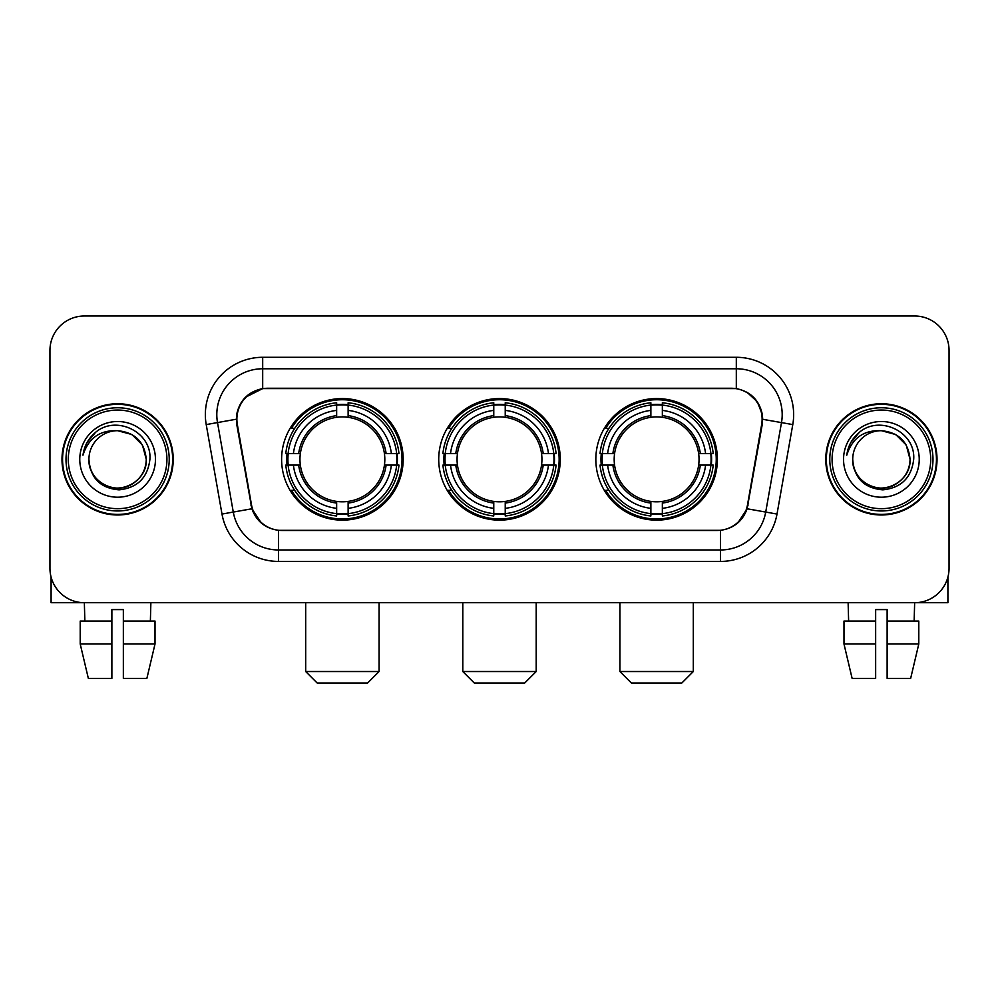 <?xml version="1.0" encoding="UTF-8"?>
<svg xmlns="http://www.w3.org/2000/svg" width="999" height="999" viewBox="0 0 999 999"><rect width="100%" height="100%" fill="white"/><g stroke="black" fill="none" stroke-linecap="round" stroke-linejoin="round"><path stroke-width="1.5" d="M438.723 459.365A60.777 60.777 0 0 0 499.5 520.142A60.777 60.777 0 0 0 560.277 459.365A60.777 60.777 0 0 0 499.5 398.576A60.777 60.777 0 0 0 438.723 459.365M595.829 459.365A60.777 60.777 0 0 0 656.618 520.142A60.777 60.777 0 0 0 717.394 459.365A60.777 60.777 0 0 0 656.618 398.576A60.777 60.777 0 0 0 595.829 459.365M281.606 459.365A60.777 60.777 0 0 0 342.382 520.142A60.777 60.777 0 0 0 403.171 459.365A60.777 60.777 0 0 0 342.382 398.576A60.777 60.777 0 0 0 281.606 459.365M236.875 419.218A30.969 30.969 0 0 0 237.35 424.6L251.511 504.882A30.969 30.969 0 0 0 282.005 530.469L716.995 530.469A30.969 30.969 0 0 0 747.489 504.882L761.65 424.6A30.969 30.969 0 0 0 731.156 388.261L267.844 388.261A30.969 30.969 0 0 0 236.875 419.218M287.063 465.097A55.619 55.619 0 0 1 287.063 453.633M601.286 465.097A55.619 55.619 0 0 1 601.286 453.633M444.18 465.097A55.619 55.619 0 0 1 444.18 453.633M61.988 459.365A55.619 55.619 0 0 0 117.607 514.985A55.619 55.619 0 0 0 173.227 459.365A55.619 55.619 0 0 0 117.607 403.746A55.619 55.619 0 0 0 61.988 459.365M825.773 459.365A55.619 55.619 0 0 0 881.393 514.985A55.619 55.619 0 0 0 937.012 459.365A55.619 55.619 0 0 0 881.393 403.746A55.619 55.619 0 0 0 825.773 459.365M236.651 414.635C239.623 400.287 248.301 391.608 262.687 388.599L736.313 388.599C750.686 391.596 759.365 400.274 762.349 414.635L762.225 424.6L747.115 508.778C742.594 521.241 733.728 528.434 720.541 530.319L278.459 530.319C265.297 528.459 256.443 521.266 251.885 508.778L236.775 424.6L236.651 414.635M245.442 397.252L262.687 388.599L262.687 368.768L736.313 368.768A45.867 45.867 0 0 1 781.493 422.602L765.721 512.05A45.867 45.867 0 0 1 720.541 549.962L278.459 549.962A45.867 45.867 0 0 1 233.279 512.05L217.507 422.602A45.867 45.867 0 0 1 262.687 368.768L262.687 357.292L736.313 357.292L736.313 388.599M747.215 392.407L757.329 401.823L762.349 414.635L762.699 419.293L792.781 424.587L777.01 514.048A57.343 57.343 0 0 1 720.541 561.426L278.459 561.426A57.343 57.343 0 0 1 221.99 514.048L206.219 424.587A57.343 57.343 0 0 1 262.687 357.292M281.431 530.469L278.459 530.319L278.459 561.426M720.541 561.426L720.541 530.319L717.569 530.469M777.01 514.048L747.115 508.778L737.861 522.889M261.338 523.064L251.885 508.778L221.99 514.048M748.064 504.882L747.876 505.856M251.124 505.856L250.936 504.882M206.219 424.587L236.301 419.218M949.05 350.412A34.403 34.403 0 0 0 914.647 316.009L84.353 316.009A34.403 34.403 0 0 0 49.95 350.412L49.95 568.306A34.403 34.403 0 0 0 84.353 602.709L914.647 602.709A34.403 34.403 0 0 0 949.05 568.306L949.05 350.412L949.05 568.306M49.95 350.412L49.95 568.306M914.647 316.009L84.353 316.009M84.853 621.066L84.353 602.709L914.647 602.709L914.147 621.066M51.099 577.122L51.099 602.709L184.128 602.709M80.207 621.066L80.207 643.993L88.349 678.408L80.207 643.993L80.207 621.066L111.876 621.066L111.876 609.59L123.352 609.59L123.352 621.066L155.02 621.066L155.02 643.993L146.878 678.408L155.02 643.993L123.352 643.993L123.352 621.066M150.874 602.709L150.374 621.066M111.876 621.066L111.876 678.408L88.349 678.408M80.207 643.993L111.876 643.993M146.878 678.408L123.352 678.408L123.352 643.993M166.92 459.365A49.313 49.313 0 0 0 117.607 410.052A49.313 49.313 0 0 0 68.294 459.365A49.313 49.313 0 0 0 117.607 508.678A49.313 49.313 0 0 0 166.92 459.365M169.218 459.365A51.611 51.611 0 0 0 117.607 407.754A51.611 51.611 0 0 0 66.009 459.365A51.611 51.611 0 0 0 117.607 510.964A51.611 51.611 0 0 0 169.218 459.365M172.665 459.365A55.045 55.045 0 0 0 117.607 404.32A55.045 55.045 0 0 0 62.562 459.365A55.045 55.045 0 0 0 117.607 514.41A55.045 55.045 0 0 0 172.665 459.365M146.279 459.365C144.58 441.945 135.027 432.392 117.607 430.694L131.943 434.528L142.445 445.03L146.279 459.365L142.445 445.03L131.943 434.528L117.607 430.694L131.943 434.528L142.445 445.03L146.279 459.365L142.445 445.03L131.943 434.528L117.607 430.694L131.943 434.528L142.445 445.03L146.279 459.365C147.265 480.556 121.141 495.641 103.272 484.19C94.106 478.446 89.323 470.167 88.936 459.365C90.31 478.059 100.35 488.224 119.068 489.86C137.425 487.887 147.715 477.722 149.9 459.365C152.035 432.055 116.246 414.697 95.629 432.28C88.436 438.299 84.228 445.929 82.979 455.194C88.399 438.111 99.937 429.945 117.607 430.694L131.943 434.528L142.445 445.03L146.279 459.365C147.265 480.556 121.141 495.641 103.272 484.19C94.106 478.446 89.323 470.167 88.936 459.365C87.962 480.556 114.073 495.641 131.943 484.19C141.121 478.446 145.891 470.167 146.279 459.365C145.891 470.167 141.121 478.446 131.943 484.19C114.073 495.641 87.962 480.556 88.936 459.365C89.323 470.167 94.106 478.446 103.272 484.19C121.141 495.641 147.265 480.556 146.279 459.365C147.265 480.556 121.141 495.641 103.272 484.19C94.106 478.446 89.323 470.167 88.936 459.365C89.323 470.167 94.106 478.446 103.272 484.19C121.141 495.641 147.265 480.556 146.279 459.365C145.891 470.167 141.121 478.446 131.943 484.19C114.073 495.641 87.962 480.556 88.936 459.365C87.962 480.556 114.073 495.641 131.943 484.19C141.121 478.446 145.891 470.167 146.279 459.365C145.891 470.167 141.121 478.446 131.943 484.19C114.073 495.641 87.962 480.556 88.936 459.365C89.323 470.167 94.106 478.446 103.272 484.19C121.141 495.641 147.265 480.556 146.279 459.365C145.891 470.167 141.121 478.446 131.943 484.19C114.073 495.641 87.962 480.556 88.936 459.365C89.323 470.167 94.106 478.446 103.272 484.19C121.141 495.641 147.265 480.556 146.279 459.365C147.265 480.556 121.141 495.641 103.272 484.19C94.106 478.446 89.323 470.167 88.936 459.365A28.671 28.671 0 0 1 117.607 430.694L131.943 434.528L142.445 445.03L146.279 459.365C147.427 481.618 118.819 496.403 101.361 482.979M79.77 459.365A37.85 37.85 0 0 0 117.607 497.202A37.85 37.85 0 0 0 155.457 459.365A37.85 37.85 0 0 0 117.607 421.516A37.85 37.85 0 0 0 79.77 459.365M95.617 432.292L87.163 442.345M86.638 443.319L87.4 441.933L86.638 443.319M367.62 682.991L317.158 682.991L305.694 671.528L379.083 671.528L367.62 682.991M348.127 513.648L348.127 515.959A56.881 56.881 0 0 0 398.976 465.097L396.678 465.097A54.583 54.583 0 0 1 348.127 513.648L348.127 508.341A49.313 49.313 0 0 0 391.371 465.097L384.428 465.097A42.433 42.433 0 0 0 348.127 417.32L348.127 405.07A54.583 54.583 0 0 1 396.678 453.633L398.976 453.633A56.881 56.881 0 0 0 348.127 402.772L348.127 405.07M288.099 465.097L285.789 465.097A56.881 56.881 0 0 0 336.651 515.959L336.651 513.648A54.583 54.583 0 0 1 288.099 465.097L293.406 465.097A49.313 49.313 0 0 0 336.651 508.341L336.651 501.411A42.433 42.433 0 0 0 384.428 465.097L386.126 465.097A44.106 44.106 0 0 1 348.127 503.096L348.127 508.341M336.651 405.07L336.651 402.772A56.881 56.881 0 0 0 285.789 453.633L288.099 453.633A54.583 54.583 0 0 1 336.651 405.07L336.651 410.389A49.313 49.313 0 0 0 293.406 453.633L300.349 453.633A42.433 42.433 0 0 0 336.651 501.411L336.651 503.096A44.106 44.106 0 0 1 298.651 465.097L293.406 465.097M288.212 465.097A54.47 54.47 0 0 1 288.212 453.633M348.127 405.194A54.47 54.47 0 0 0 336.651 405.194M396.553 453.633A54.47 54.47 0 0 1 396.553 465.097M396.678 453.633L391.371 453.633A49.313 49.313 0 0 0 348.127 410.389M391.371 465.097L396.678 465.097M336.651 508.341L336.651 513.648M384.428 453.633L391.371 453.633M348.127 501.473L348.127 503.096M336.651 501.411A42.433 42.433 0 0 1 300.349 465.097L298.651 465.097M348.127 513.536A54.47 54.47 0 0 1 336.651 513.536M293.406 453.633L288.099 453.633M336.651 417.245L336.651 410.389M348.127 417.32A42.433 42.433 0 0 0 300.349 453.633L298.651 453.633A44.106 44.106 0 0 1 336.651 415.621M348.127 417.245L348.127 415.621A44.106 44.106 0 0 1 386.126 453.633M294.668 428.396L291.421 428.396A59.64 59.64 0 0 1 402.023 459.365A59.64 59.64 0 0 1 291.421 490.322L294.668 490.322M524.725 682.991L474.275 682.991L462.799 671.528L536.201 671.528L524.725 682.991M505.232 513.648L505.232 515.959A56.881 56.881 0 0 0 556.093 465.097L553.783 465.097A54.583 54.583 0 0 1 505.232 513.648L505.232 508.341A49.313 49.313 0 0 0 548.476 465.097L541.545 465.097A42.433 42.433 0 0 0 505.232 417.32L505.232 405.07A54.583 54.583 0 0 1 553.783 453.633L556.093 453.633A56.881 56.881 0 0 0 505.232 402.772L505.232 405.07M445.217 465.097L442.907 465.097A56.881 56.881 0 0 0 493.768 515.959L493.768 513.648A54.583 54.583 0 0 1 445.217 465.097L450.524 465.097A49.313 49.313 0 0 0 493.768 508.341L493.768 501.411A42.433 42.433 0 0 0 541.545 465.097L543.231 465.097A44.106 44.106 0 0 1 505.232 503.096L505.232 508.341M493.768 405.07L493.768 402.772A56.881 56.881 0 0 0 442.907 453.633L445.217 453.633A54.583 54.583 0 0 1 493.768 405.07L493.768 410.389A49.313 49.313 0 0 0 450.524 453.633L457.455 453.633A42.433 42.433 0 0 0 493.768 501.411L493.768 503.096A44.106 44.106 0 0 1 455.769 465.097L450.524 465.097M445.329 465.097A54.47 54.47 0 0 1 445.329 453.633M505.232 405.194A54.47 54.47 0 0 0 493.768 405.194M553.671 453.633A54.47 54.47 0 0 1 553.671 465.097M553.783 453.633L548.476 453.633A49.313 49.313 0 0 0 505.232 410.389M548.476 465.097L553.783 465.097M493.768 508.341L493.768 513.648M541.545 453.633L548.476 453.633M505.232 501.473L505.232 503.096M493.768 501.411A42.433 42.433 0 0 1 457.455 465.097L455.769 465.097M505.232 513.536A54.47 54.47 0 0 1 493.768 513.536M450.524 453.633L445.217 453.633M493.768 417.245L493.768 410.389M505.232 417.32A42.433 42.433 0 0 0 457.455 453.633L455.769 453.633A44.106 44.106 0 0 1 493.768 415.621M505.232 417.245L505.232 415.621A44.106 44.106 0 0 1 543.231 453.633M451.785 428.396L448.539 428.396A59.64 59.64 0 0 1 559.14 459.365A59.64 59.64 0 0 1 448.539 490.322L451.785 490.322M681.842 682.991L631.38 682.991L619.917 671.528L693.306 671.528L681.842 682.991M662.349 513.648L662.349 515.959A56.881 56.881 0 0 0 713.211 465.097L710.901 465.097A54.583 54.583 0 0 1 662.349 513.648L662.349 508.341A49.313 49.313 0 0 0 705.594 465.097L698.651 465.097A42.433 42.433 0 0 0 662.349 417.32L662.349 405.07A54.583 54.583 0 0 1 710.901 453.633L713.211 453.633A56.881 56.881 0 0 0 662.349 402.772L662.349 405.07M602.322 465.097L600.024 465.097A56.881 56.881 0 0 0 650.873 515.959L650.873 513.648A54.583 54.583 0 0 1 602.322 465.097L607.629 465.097A49.313 49.313 0 0 0 650.873 508.341L650.873 501.411A42.433 42.433 0 0 0 698.651 465.097L700.349 465.097A44.106 44.106 0 0 1 662.349 503.096L662.349 508.341M650.873 405.07L650.873 402.772A56.881 56.881 0 0 0 600.024 453.633L602.322 453.633A54.583 54.583 0 0 1 650.873 405.07L650.873 410.389A49.313 49.313 0 0 0 607.629 453.633L614.572 453.633A42.433 42.433 0 0 0 650.873 501.411L650.873 503.096A44.106 44.106 0 0 1 612.874 465.097L607.629 465.097M602.447 465.097A54.47 54.47 0 0 1 602.447 453.633M662.349 405.194A54.47 54.47 0 0 0 650.873 405.194M710.789 453.633A54.47 54.47 0 0 1 710.789 465.097M710.901 453.633L705.594 453.633A49.313 49.313 0 0 0 662.349 410.389M705.594 465.097L710.901 465.097M650.873 508.341L650.873 513.648M698.651 453.633L705.594 453.633M662.349 501.473L662.349 503.096M650.873 501.411A42.433 42.433 0 0 1 614.572 465.097L612.874 465.097M662.349 513.536A54.47 54.47 0 0 1 650.873 513.536M607.629 453.633L602.322 453.633M650.873 417.245L650.873 410.389M662.349 417.32A42.433 42.433 0 0 0 614.572 453.633L612.874 453.633A44.106 44.106 0 0 1 650.873 415.621M662.349 417.245L662.349 415.621A44.106 44.106 0 0 1 700.349 453.633M608.903 428.396L605.644 428.396A59.64 59.64 0 0 1 716.246 459.365A59.64 59.64 0 0 1 605.644 490.322L608.903 490.322M947.901 577.122L947.901 602.709L814.872 602.709M875.648 621.066L875.648 643.993L843.98 643.993L852.122 678.408L843.98 643.993L843.98 621.066L875.648 621.066L875.648 609.59L887.124 609.59L887.124 621.066L918.793 621.066L918.793 643.993L910.651 678.408L918.793 643.993L887.124 643.993L887.124 621.066L887.124 678.408L910.651 678.408M875.648 643.993L875.648 678.408L852.122 678.408M848.126 602.709L848.626 621.066M930.706 459.365A49.313 49.313 0 0 0 881.393 410.052A49.313 49.313 0 0 0 832.08 459.365A49.313 49.313 0 0 0 881.393 508.678A49.313 49.313 0 0 0 930.706 459.365M932.991 459.365A51.611 51.611 0 0 0 881.393 407.754A51.611 51.611 0 0 0 829.782 459.365A51.611 51.611 0 0 0 881.393 510.964A51.611 51.611 0 0 0 932.991 459.365M936.438 459.365A55.045 55.045 0 0 0 881.393 404.32A55.045 55.045 0 0 0 826.335 459.365A55.045 55.045 0 0 0 881.393 514.41A55.045 55.045 0 0 0 936.438 459.365M852.721 459.365A28.671 28.671 0 0 1 881.393 430.694L895.728 434.528L906.218 445.03L910.064 459.365L906.218 445.03L895.728 434.528L881.393 430.694L895.728 434.528L906.218 445.03L910.064 459.365L906.218 445.03L895.728 434.528L881.393 430.694L895.728 434.528L906.218 445.03L910.064 459.365L906.218 445.03L895.728 434.528L881.393 430.694L895.728 434.528L906.218 445.03L910.064 459.365C911.038 480.556 884.927 495.641 867.057 484.19C857.879 478.446 853.109 470.167 852.721 459.365C854.095 478.059 864.135 488.224 882.841 489.86C901.21 487.887 911.488 477.722 913.685 459.365C915.808 432.055 880.032 414.697 859.402 432.28C852.209 438.299 848.001 445.929 846.765 455.194C852.172 438.111 863.71 429.945 881.393 430.694L895.728 434.528L906.218 445.03L910.064 459.365C911.038 480.556 884.927 495.641 867.057 484.19C857.879 478.446 853.109 470.167 852.721 459.365C853.109 470.167 857.879 478.446 867.057 484.19C884.927 495.641 911.038 480.556 910.064 459.365C911.038 480.556 884.927 495.641 867.057 484.19C857.879 478.446 853.109 470.167 852.721 459.365C853.109 470.167 857.879 478.446 867.057 484.19C884.927 495.641 911.038 480.556 910.064 459.365C909.677 470.167 904.894 478.446 895.728 484.19C877.859 495.641 851.735 480.556 852.721 459.365C851.735 480.556 877.859 495.641 895.728 484.19C904.894 478.446 909.677 470.167 910.064 459.365C911.038 480.556 884.927 495.641 867.057 484.19C857.879 478.446 853.109 470.167 852.721 459.365C851.735 480.556 877.859 495.641 895.728 484.19C904.894 478.446 909.677 470.167 910.064 459.365C911.038 480.556 884.927 495.641 867.057 484.19C857.879 478.446 853.109 470.167 852.721 459.365C853.109 470.167 857.879 478.446 867.057 484.19C884.927 495.641 911.038 480.556 910.064 459.365C911.213 481.618 882.592 496.403 865.134 482.979M881.393 430.694C898.8 432.392 908.353 441.945 910.064 459.365M843.543 459.365A37.85 37.85 0 0 0 881.393 497.202A37.85 37.85 0 0 0 919.23 459.365A37.85 37.85 0 0 0 881.393 421.516A37.85 37.85 0 0 0 843.543 459.365M859.39 432.292L850.936 442.345M850.424 443.319L851.173 441.933M736.313 357.292A57.343 57.343 0 0 1 792.781 424.587M217.507 422.602A45.867 45.867 0 0 1 216.808 414.635M348.127 501.411A42.433 42.433 0 0 0 384.428 465.097M336.651 514.048A54.982 54.982 0 0 0 348.127 514.048M397.078 465.097A54.982 54.982 0 0 0 397.078 453.633M348.127 404.67A54.982 54.982 0 0 0 336.651 404.67M505.232 501.411A42.433 42.433 0 0 0 541.545 465.097M493.768 514.048A54.982 54.982 0 0 0 505.232 514.048M554.183 465.097A54.982 54.982 0 0 0 554.183 453.633M505.232 404.67A54.982 54.982 0 0 0 493.768 404.67M662.349 501.411A42.433 42.433 0 0 0 698.651 465.097M650.873 514.048A54.982 54.982 0 0 0 662.349 514.048M711.3 465.097A54.982 54.982 0 0 0 711.3 453.633M662.349 404.67A54.982 54.982 0 0 0 650.873 404.67M379.083 602.709L379.083 671.528M305.694 602.709L305.694 671.528M536.201 602.709L536.201 671.528M462.799 602.709L462.799 671.528M693.306 602.709L693.306 671.528M619.917 602.709L619.917 671.528"/></g></svg>
